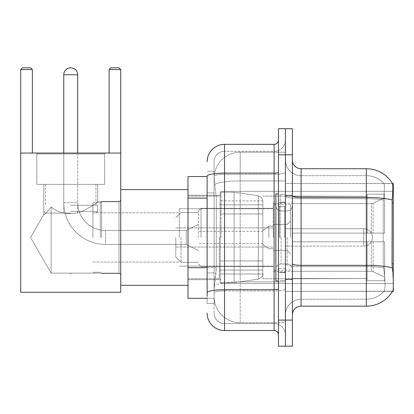 <?xml version="1.0" encoding="UTF-8"?>
<svg xmlns="http://www.w3.org/2000/svg" width="414" height="414" viewBox="0 0 414 414"><rect width="100%" height="100%" fill="white"/><g stroke="black" fill="none" stroke-linecap="round" stroke-linejoin="round"><path stroke-width="0.31" stroke-dasharray="2.07 1.55" d="M393.3 237.45L393.3 191.34L393.3 237.45M221.05 237.45L221.05 191.34L221.05 237.45M207.129 267.713L216.268 267.713L216.098 272.246L214.198 287.906L216.268 267.713L216.268 198.12L216.268 267.713L187.992 267.713L187.992 298.344L214.147 298.344L214.09 296.605A26.098 26.098 0 0 0 240.187 322.703L285.427 322.703L285.427 281.862L285.427 322.703L240.187 322.703L240.187 281.862L240.187 322.703A26.098 26.098 0 0 1 214.09 296.605L214.09 291.296L214.147 298.344L207.129 298.344M214.198 287.906L214.09 291.296L214.198 287.906M393.3 267.894L393.3 183.511L285.427 183.511L285.427 202.922L285.427 183.511L392.508 183.619C393.031 185.037 392.917 190.487 392.161 199.967L392.037 263.816L392.596 271.377C393.476 282.26 393.476 288.843 392.596 291.125L285.427 291.384L285.427 202.922L285.427 291.384L393.3 291.384L393.3 267.894M187.992 237.45L187.992 285.298L187.992 237.45M285.427 152.192L285.427 281.862L285.427 152.192L240.187 152.192L285.427 152.192M214.126 176.907L216.268 198.12L214.126 176.907A26.098 26.098 0 0 1 240.187 152.192A26.098 26.098 0 0 0 214.126 176.907A26.098 26.098 0 0 1 240.187 152.192L240.187 180.949L285.427 180.949L240.187 180.949L240.187 152.192M207.129 176.55L187.992 176.55L187.992 267.713M292.387 237.45L292.387 279.641L292.387 195.693L292.387 279.207L292.387 195.693L292.387 241.797L367.202 241.797L367.202 278.539L367.202 241.797L292.387 241.797L292.387 233.098L371.322 233.098L292.387 233.098L367.202 233.098L367.202 194.171L367.202 233.098L384.601 233.098L384.601 194.171L384.601 233.098L292.387 233.098L292.387 241.797L292.387 233.098L292.387 241.797L384.601 241.797L384.601 280.728L384.601 241.797L367.202 241.797L367.202 280.728L384.601 280.728L367.202 280.728L367.202 241.797L384.601 241.797L384.601 280.728L384.601 277.054L373.159 271.682L371.322 271.274L373.159 271.682L384.601 277.054L384.601 241.797L292.387 241.797L367.202 241.797L367.202 278.539L292.387 278.539L367.202 278.539L367.202 280.728L367.202 241.797L292.387 241.797L292.387 233.098L384.601 233.098L384.601 197.84L384.601 233.098L292.387 233.098L367.202 233.098L367.202 194.171L367.202 196.355L292.387 196.127L367.202 196.355L367.202 233.098L367.202 194.171L384.601 194.171L367.202 194.171L367.202 233.098L384.601 233.098L384.601 194.171L384.601 233.098L292.387 233.098L292.387 241.797L292.387 233.098L292.387 241.797L384.601 241.797L384.601 280.728L384.601 241.797L367.202 241.797L367.202 280.728L384.601 280.728L367.202 280.728L367.202 241.797L384.601 241.797L384.601 280.728L384.601 277.054L373.159 271.682L371.322 271.274L292.387 271.274L371.322 271.274L373.159 271.682L384.601 277.054L384.601 241.797L292.387 241.797L367.202 241.797L367.202 278.539L292.387 278.539L292.387 271.274L292.387 278.772L367.202 278.539L367.202 280.728L367.202 241.797L292.387 241.797L292.387 233.098L384.601 233.098L384.601 197.84L373.159 203.212L384.601 197.84L384.601 233.098L292.387 233.098L367.202 233.098L367.202 194.171L367.202 196.355L292.387 196.355L292.387 203.626L371.322 203.626L292.387 203.626L292.387 196.127L367.202 196.355L367.202 233.098L367.202 194.171L384.601 194.171L367.202 194.171L367.202 233.098L384.601 233.098L384.601 194.171L384.601 233.098L292.387 233.098L292.387 241.797L292.387 233.098L292.387 241.797L384.601 241.797L384.601 280.728L384.601 241.797L367.202 241.797L367.202 280.728L384.601 280.728L367.202 280.728L367.202 241.797L384.601 241.797L384.601 280.728L384.601 277.054L373.159 271.682L371.322 271.274L292.387 271.274L371.322 271.274L373.159 271.682L384.601 277.054L384.601 241.797L292.387 241.797L367.202 241.797L367.202 278.539L292.387 278.539L292.387 271.274L292.387 278.772L367.202 278.539L367.202 280.728L367.202 241.797L292.387 241.797L292.387 233.098L384.601 233.098L384.601 197.84L373.159 203.212L371.322 203.626L373.159 203.212L384.601 197.84L384.601 233.098L292.387 233.098L367.202 233.098L367.202 194.171L367.202 196.355L292.387 196.355L292.387 203.626L371.322 203.626L292.387 203.626L292.387 196.127L367.202 196.355L367.202 233.098L367.202 194.171L384.601 194.171L367.202 194.171L367.202 233.098L384.601 233.098L384.601 194.171L384.601 233.098L292.387 233.098L292.387 241.797L292.387 233.098L292.387 241.797L384.601 241.797L384.601 280.728L384.601 241.797L367.202 241.797L367.202 280.728L384.601 280.728L367.202 280.728L367.202 241.797L384.601 241.797L384.601 280.728L384.601 277.054L373.159 271.682L371.322 271.274L292.387 271.274L371.322 271.274L373.159 271.682L384.601 277.054L384.601 241.797L292.387 241.797L367.202 241.797L367.202 278.539L292.387 278.539L292.387 271.274L292.387 278.772L367.202 278.539L367.202 280.728L367.202 241.797L292.387 241.797L292.387 233.098L384.601 233.098L384.601 197.84L373.159 203.212L371.322 203.626L373.159 203.212L384.601 197.84L384.601 233.098L292.387 233.098L367.202 233.098L367.202 194.171L367.202 196.355L292.387 196.355L292.387 203.626L371.322 203.626L292.387 203.626L292.387 196.127L367.202 196.355L367.202 233.098L367.202 194.171L384.601 194.171L367.202 194.171L367.202 233.098L384.601 233.098L384.601 194.171L384.601 233.098L292.387 233.098L292.387 241.797L292.387 233.098L292.387 241.797L384.601 241.797L384.601 280.728L384.601 241.797L367.202 241.797L367.202 280.728L384.601 280.728L367.202 280.728L367.202 241.797L384.601 241.797L384.601 280.728L384.601 277.054L373.159 271.682L371.322 271.274L292.387 271.274L371.322 271.274L373.159 271.682L384.601 277.054L384.601 241.797L292.387 241.797L367.202 241.797L367.202 278.539L292.387 278.539L292.387 271.274L292.387 278.772L367.202 278.539L367.202 280.728L367.202 241.797L292.387 241.797L292.387 233.098L384.601 233.098L384.601 197.84L373.159 203.212L371.322 203.626L373.159 203.212L384.601 197.84L384.601 233.098L292.387 233.098L367.202 233.098L367.202 194.171L367.202 196.355L292.387 196.355L292.387 203.626L371.322 203.626L292.387 203.626L292.387 196.127L367.202 196.355L367.202 233.098L367.202 194.171L384.601 194.171L367.202 194.171L367.202 233.098L384.601 233.098L384.601 194.171L384.601 233.098L292.387 233.098L292.387 241.797L292.387 233.098L292.387 241.797L384.601 241.797L384.601 280.728L384.601 241.797L367.202 241.797L367.202 280.728L384.601 280.728L367.202 280.728L367.202 241.797L384.601 241.797L384.601 280.728L384.601 277.054L373.159 271.682L371.322 271.274L292.387 271.274L371.322 271.274L373.159 271.682L384.601 277.054L384.601 241.797L292.387 241.797L367.202 241.797L367.202 278.539L292.387 278.539L292.387 271.274L292.387 278.772L367.202 278.539L367.202 280.728L367.202 241.797L292.387 241.797L292.387 233.098L384.601 233.098L384.601 197.84L373.159 203.212L371.322 203.626L373.159 203.212L384.601 197.84L384.601 233.098L292.387 233.098L367.202 233.098L367.202 194.171L367.202 196.355L292.387 196.355L292.387 203.626L371.322 203.626L292.387 203.626L292.387 196.127L367.202 196.355L367.202 233.098L367.202 194.171L384.601 194.171L367.202 194.171L367.202 233.098L384.601 233.098L384.601 194.171L384.601 233.098L292.387 233.098L292.387 241.797L292.387 233.098L292.387 241.797L384.601 241.797L384.601 280.728L384.601 241.797L367.202 241.797L367.202 280.728L384.601 280.728L367.202 280.728L367.202 241.797L384.601 241.797L384.601 280.728L384.601 277.054L373.159 271.682L371.322 271.274L292.387 271.274L371.322 271.274L373.159 271.682L384.601 277.054L384.601 241.797L292.387 241.797L367.202 241.797L367.202 278.539L292.387 278.539L292.387 271.274L292.387 278.772L367.202 278.539L367.202 280.728L367.202 241.797L292.387 241.797L292.387 233.098L384.601 233.098L384.601 197.84L373.159 203.212L371.322 203.626L373.159 203.212L384.601 197.84L384.601 233.098L292.387 233.098L367.202 233.098L367.202 194.171L367.202 196.355L292.387 196.355L292.387 203.626L371.322 203.626L292.387 203.626L292.387 196.127L367.202 196.355L367.202 233.098L367.202 194.171L384.601 194.171L367.202 194.171L367.202 233.098L384.601 233.098L384.601 194.171L384.601 233.098L292.387 233.098L292.387 237.45M285.427 237.45L285.427 194.383L285.427 237.45M280.206 237.45L280.206 194.383L280.206 237.45M392.446 291.384L383.84 291.384L392.446 291.384A30.45 30.45 0 0 0 392.596 291.125C393.476 288.858 393.476 282.27 392.596 271.377M301.087 168.721L366.333 168.721L366.333 299.213A23.489 23.489 0 0 0 384.068 291.125C385.346 288.853 385.346 282.27 384.068 271.377L383.555 267.848L384.068 271.377C385.346 282.26 385.346 288.843 384.068 291.125A23.489 23.489 0 0 1 366.333 299.213L301.087 299.213L301.087 168.721A8.699 8.699 0 0 1 292.387 160.021L292.387 195.967L292.387 160.021M285.427 271.377L285.427 195.967L285.427 271.377M292.387 314.873L292.387 195.967L292.387 314.873A8.699 8.699 0 0 1 301.087 306.174L301.087 271.377L301.087 299.213L366.333 299.213L366.333 175.681A23.489 23.489 0 0 1 383.933 183.619L383.933 183.619A23.489 23.489 0 0 0 366.333 175.681L301.087 175.681A15.66 15.66 0 0 1 285.427 160.021L285.427 195.967L285.427 160.021A15.66 15.66 0 0 0 301.087 175.681L301.087 266.544A15.66 2.717 0 0 1 285.427 263.821A15.66 2.717 0 0 0 301.087 266.544L301.087 175.681A15.66 15.66 0 0 1 285.427 160.021M285.427 154.805L285.427 128.702L292.387 128.702L292.387 154.805L285.427 154.805L285.427 128.702L278.467 128.702L278.467 154.805L285.427 154.805L285.427 320.094L285.427 154.805M278.467 154.805L278.467 346.192L285.427 346.192L285.427 320.094L285.427 346.192L292.387 346.192L292.387 154.805M392.446 183.511A30.45 30.45 0 0 1 392.508 183.619A30.45 30.45 0 0 0 392.446 183.511L383.84 183.511L392.446 183.511M383.416 199.967C384.539 190.512 384.709 185.063 383.933 183.619C384.709 185.042 384.539 190.492 383.416 199.967L383.229 202.922L383.416 199.967A23.489 4.078 180 0 0 366.333 198.684A23.489 4.078 180 0 1 383.416 199.967M383.555 267.848L383.229 263.816L383.229 202.922L383.229 263.816L383.555 267.848A23.489 4.078 180 0 0 366.333 266.544A23.489 4.078 180 0 1 383.555 267.848M301.087 175.681L366.333 175.681A23.489 23.489 0 0 1 383.933 183.619A23.489 23.489 0 0 0 366.333 175.681L366.333 306.174L301.087 306.174M285.427 314.873A15.66 15.66 0 0 1 301.087 299.213A15.66 15.66 0 0 0 285.427 314.873A15.66 15.66 0 0 1 301.087 299.213M214.09 303.565L207.129 303.565L207.129 192.898L207.129 303.565L214.09 303.565L214.09 272.935L214.09 303.565M207.129 313.134A17.398 17.398 0 0 0 224.528 330.532L224.528 323.572A10.438 10.438 0 0 1 214.09 313.134L214.09 176.141L214.09 313.134A10.438 10.438 0 0 0 224.528 323.572L274.115 323.572L274.115 295.736L274.115 330.532A4.352 4.352 0 0 1 278.467 334.885L278.467 140.015L278.467 334.885M285.427 295.736L285.427 172.364L285.427 295.736M278.467 237.45L278.467 193.949L278.467 237.45M285.427 140.015L285.427 172.364L285.427 140.015A11.307 11.307 0 0 1 274.115 151.322A11.307 11.307 0 0 0 285.427 140.015A11.307 11.307 0 0 1 274.115 151.322L274.115 323.572L224.528 323.572L224.528 290.902L274.115 290.902A11.307 1.961 0 0 0 285.427 288.936A11.307 1.961 0 0 1 274.115 290.902L274.115 151.322L224.528 151.322L274.115 151.322M278.467 172.364A4.352 0.756 -0 0 1 274.115 173.119L224.528 173.119A17.398 3.022 180 0 0 207.129 176.141L207.129 292.714A17.398 3.022 180 0 1 224.528 289.691L224.528 144.362A17.398 17.398 0 0 0 207.129 161.76A17.398 17.398 0 0 1 224.528 144.362L274.115 144.362A4.352 4.352 0 0 0 278.467 140.015A4.352 4.352 0 0 1 274.115 144.362L274.115 295.736L274.115 290.902L224.528 290.902L224.528 151.322L224.528 174.325L274.115 174.325A11.307 1.961 0 0 0 285.427 172.364A11.307 1.961 0 0 1 274.115 174.325L224.528 174.325L224.528 295.736L224.528 289.691L274.115 289.691A4.352 0.756 0 0 0 278.467 288.936M224.528 330.532L274.115 330.532M207.129 292.714L207.129 295.736M214.09 192.898L214.09 272.935L214.09 171.334L214.09 192.898L207.129 192.898L214.09 192.898M214.09 161.76L214.09 176.141L214.09 161.76A10.438 10.438 0 0 1 224.528 151.322A10.438 10.438 0 0 0 214.09 161.76A10.438 10.438 0 0 1 224.528 151.322M285.427 334.885A11.307 11.307 0 0 0 274.115 323.572A11.307 11.307 0 0 1 285.427 334.885A11.307 11.307 0 0 0 274.115 323.572M214.09 171.334L207.129 171.334L214.09 171.334M278.467 280.946L275.859 280.946L275.859 193.949L275.859 269.183L275.859 193.949L278.467 193.949M101.606 237.45L101.606 201.344L101.606 237.45M120.743 237.45L120.743 285.298L120.743 237.45M100.302 237.45L100.302 202.648L100.302 237.45M92.907 237.45L92.907 202.648L92.907 237.45M179.293 237.45L179.293 208.739L179.293 237.45M273.245 237.45L273.245 203.346L273.245 237.45M262.807 237.45L262.807 278.772L262.807 237.45M219.311 237.45L219.311 278.772L219.311 237.45M201.038 237.45L201.038 208.304L201.038 237.45M198.43 237.45L198.43 210.912L198.43 237.45M290.644 237.45L290.644 204.739L290.644 237.45M181.032 237.45L181.032 262.331L181.032 237.45M175.81 237.45L175.81 257.11L175.81 237.45M287.166 237.45L287.166 263.966L287.166 237.45M63.761 153.061L63.761 74.768L63.761 202.648L63.761 74.768L63.761 202.648L63.761 74.768L63.761 202.648L77.682 202.648A27.836 27.836 0 0 0 105.518 230.489A27.836 27.836 0 0 1 77.682 202.648A27.836 27.836 0 0 0 105.518 230.489A27.836 27.836 0 0 1 77.682 202.648A27.836 27.836 0 0 0 105.518 230.489A27.836 27.836 0 0 1 77.682 202.648A27.836 27.836 0 0 0 105.518 230.489L186.253 230.489L198.43 224.398L186.253 230.489L105.518 230.489L186.253 230.489L198.43 224.398L186.253 230.489L105.518 230.489L186.253 230.489L198.43 224.398L186.253 230.489L105.518 230.489L186.253 230.489L198.43 224.398L186.253 230.489L186.253 237.45L186.253 230.489L105.518 230.489A27.836 27.836 0 0 1 77.682 202.648L63.761 202.648A41.757 41.757 0 0 0 105.518 244.41A41.757 41.757 0 0 1 63.761 202.648A41.757 41.757 0 0 0 105.518 244.41A41.757 41.757 0 0 1 63.761 202.648A41.757 41.757 0 0 0 105.518 244.41A41.757 41.757 0 0 1 63.761 202.648A41.757 41.757 0 0 0 105.518 244.41L186.253 244.41L198.43 250.496L186.253 244.41L105.518 244.41L186.253 244.41L198.43 250.496L186.253 244.41L105.518 244.41L186.253 244.41L198.43 250.496L186.253 244.41L105.518 244.41L186.253 244.41L198.43 250.496L186.253 244.41L186.253 230.489L186.253 244.41L186.253 230.489L186.253 244.41L186.253 230.489L186.253 244.41L186.253 230.489L186.253 244.41L186.253 230.489L186.253 244.41L186.253 230.489L186.253 244.41L186.253 230.489L186.253 244.41L186.253 237.45L186.253 244.41L105.518 244.41L105.518 230.489L105.518 244.41A41.757 41.757 0 0 1 63.761 202.648L63.761 74.768A6.96 6.96 0 0 1 70.722 67.808A6.96 6.96 0 0 1 77.682 74.768A6.96 6.96 0 0 0 70.722 67.808A6.96 6.96 0 0 0 63.761 74.768A6.96 6.96 0 0 1 70.722 67.808A6.96 6.96 0 0 1 77.682 74.768A6.96 6.96 0 0 0 70.722 67.808A6.96 6.96 0 0 0 63.761 74.768A6.96 6.96 0 0 1 70.722 67.808A6.96 6.96 0 0 1 77.682 74.768A6.96 6.96 0 0 0 70.722 67.808A6.96 6.96 0 0 0 63.761 74.768A6.96 6.96 0 0 1 70.722 67.808A6.96 6.96 0 0 1 77.682 74.768L63.761 74.768L77.682 74.768L63.761 74.768L77.682 74.768L63.761 74.768L77.682 74.768L63.761 74.768L77.682 74.768L63.761 74.768L77.682 74.768L63.761 74.768L77.682 74.768L77.682 153.061M268.898 237.45L268.898 226.137L268.898 237.45M372.419 237.45A8.699 8.699 0 0 1 363.72 246.149L363.72 228.751L363.72 246.149L363.72 228.751L363.72 246.149L363.72 228.751L363.72 246.149L363.72 228.751L363.72 246.149L363.72 228.751L363.72 246.149L363.72 228.751L363.72 246.149L363.72 228.751L363.72 246.149L363.72 228.751L363.72 246.149L285.427 246.149L363.72 246.149A8.699 8.699 0 0 0 372.419 237.45A8.699 8.699 0 0 0 363.72 228.751L285.427 228.751L363.72 228.751A8.699 8.699 0 0 1 372.419 237.45A8.699 8.699 0 0 1 363.72 246.149A8.699 8.699 0 0 0 372.419 237.45A8.699 8.699 0 0 0 363.72 228.751A8.699 8.699 0 0 1 372.419 237.45A8.699 8.699 0 0 1 363.72 246.149A8.699 8.699 0 0 0 372.419 237.45A8.699 8.699 0 0 0 363.72 228.751A8.699 8.699 0 0 1 372.419 237.45A8.699 8.699 0 0 1 363.72 246.149A8.699 8.699 0 0 0 372.419 237.45A8.699 8.699 0 0 0 363.72 228.751A8.699 8.699 0 0 1 372.419 237.45M220.181 213.96L220.181 282.684L220.181 260.939L262.807 260.934L262.807 273.985L262.807 200.909L262.807 213.96L220.181 213.96L220.181 273.985L220.181 260.939L262.807 260.934L262.807 273.985L262.807 200.909L262.807 213.96L220.181 213.96L220.181 282.684L220.181 260.939L262.807 260.934L262.807 273.985L262.807 200.909L262.807 213.96L220.181 213.96L220.181 273.985L220.181 260.939L234.101 260.939L234.101 192.21L234.101 213.96L220.181 213.96L220.181 192.21L220.181 282.684L220.181 260.939L262.807 260.934L262.807 273.985L262.807 200.909L262.807 213.96L220.181 213.96L220.181 273.985L220.181 260.939L262.807 260.934L262.807 273.985L262.807 200.909L262.807 213.96L220.181 213.96L220.181 282.684L220.181 260.939L262.807 260.934L262.807 273.985L262.807 200.909L262.807 213.96L220.181 213.96L220.181 273.985L220.181 260.939L234.101 260.939L234.101 192.21L234.101 213.96L220.181 213.96L220.181 192.21L220.181 282.684L220.181 260.939L262.807 260.934L262.807 273.985L262.807 200.909L262.807 213.96L220.181 213.96L220.181 273.985L220.181 260.939L262.807 260.934L262.807 273.985L262.807 200.909L262.807 213.96L220.181 213.96L220.181 282.684L220.181 260.939L262.807 260.939L262.807 273.996L220.181 273.985L220.181 260.939L234.101 260.939L234.101 282.684L234.101 192.21L234.101 213.96L220.181 213.96L220.181 200.909L220.181 273.985L220.181 260.939L262.807 260.939L262.807 273.996L220.181 273.985L220.181 260.939L262.807 260.939L262.807 273.996L220.181 273.985L220.181 200.909L220.181 273.985L262.807 273.985C263.583 275.238 262.093 276.961 258.341 279.16L258.341 260.939L262.807 260.939L262.807 273.996C263.583 275.238 262.093 276.961 258.341 279.16L258.341 260.939L262.807 260.939L262.807 273.996C263.583 275.238 262.093 276.961 258.341 279.16L258.341 260.939L262.807 260.939L262.807 273.996C263.583 275.238 262.093 276.961 258.341 279.16L258.341 260.939L262.807 260.939L262.807 273.996C263.583 275.238 262.093 276.961 258.341 279.16L258.341 260.939L234.101 260.939L234.101 282.684L234.101 192.21L234.101 213.96L220.181 213.96L220.181 192.21L220.181 282.684L220.181 260.939L262.807 260.939L262.807 273.996C263.583 275.238 262.093 276.961 258.341 279.16L258.341 260.939L234.101 260.939L234.101 282.684L234.101 192.21L234.101 213.96L258.341 213.96L234.101 213.96L234.101 192.21L234.101 213.96L258.341 213.96L234.101 213.96L234.101 192.21L234.101 282.684L234.101 237.45L234.101 282.684L234.101 260.939L258.341 260.939L234.101 260.939L234.101 282.684L234.101 260.939L220.181 260.939L220.181 282.684L234.101 282.684L258.341 279.16L258.341 260.939L258.341 279.16L234.101 282.684L220.181 282.684L234.101 282.684L258.341 279.16L234.101 282.684L220.181 282.684L234.101 282.684L258.341 279.16L234.101 282.684L220.181 282.684L234.101 282.684L258.341 279.16C262.093 276.961 263.583 275.238 262.807 273.996C263.583 275.238 262.093 276.961 258.341 279.16L234.101 282.684L220.181 282.684L220.181 192.21L234.101 192.21L258.341 195.739L258.341 279.16L258.341 195.739L258.341 279.16L258.341 195.739L258.341 279.16L258.341 195.739L258.341 279.16L258.341 195.739L261.539 197.488L262.807 200.904L262.807 213.96L220.181 213.96L220.181 192.21L234.101 192.21L258.341 195.739L261.539 197.488L262.807 200.904L262.807 213.96L258.341 213.96L258.341 195.739L261.539 197.488L262.807 200.904L262.807 213.96L220.181 213.96L262.807 213.96L258.341 213.96L258.341 195.739L234.101 192.21L220.181 192.21L234.101 192.21L258.341 195.739L261.539 197.488L262.807 200.904L262.807 213.96L258.341 213.96L258.341 195.739L261.539 197.488L262.807 200.904L262.807 213.96L220.181 213.96M104.649 184.38L104.649 153.061L36.794 153.061L104.649 153.061L36.794 153.061L104.649 153.061L36.794 153.061L104.649 153.061L36.794 153.061L104.649 153.061L36.794 153.061L104.649 153.061L36.794 153.061L104.649 153.061L36.794 153.061L104.649 153.061L36.794 153.061L104.649 153.061L104.649 184.38L36.794 184.38L36.794 153.061L36.794 184.38L104.649 184.38L36.794 184.38L104.649 184.38L36.794 184.38L104.649 184.38L36.794 184.38L104.649 184.38L104.649 153.061L104.649 184.38L36.794 184.38L36.794 153.061L36.794 184.38L104.649 184.38L36.794 184.38L104.649 184.38L36.794 184.38L104.649 184.38L36.794 184.38L104.649 184.38L104.649 153.061L104.649 184.38L36.794 184.38L36.794 153.061L36.794 184.38L104.649 184.38L36.794 184.38L104.649 184.38L36.794 184.38L104.649 184.38L36.794 184.38L104.649 184.38L104.649 153.061L104.649 184.38L36.794 184.38L36.794 153.061L36.794 184.38L104.649 184.38L36.794 184.38L104.649 184.38L36.794 184.38L104.649 184.38L36.794 184.38L104.649 184.38L104.649 153.936L36.794 153.936L104.649 153.936L36.794 153.936L104.649 153.936L36.794 153.936L104.649 153.936L36.794 153.936L104.649 153.936L36.794 153.936L104.649 153.936L36.794 153.936L104.649 153.936L36.794 153.936L104.649 153.936L36.794 153.936L104.649 153.936L104.649 184.38M119.004 273.116L120.743 274.855L120.743 200.04L120.743 274.855L120.743 200.04L120.743 274.855L120.743 200.04L120.743 274.855L120.743 200.04L120.743 274.855L120.743 200.04L120.743 274.855L120.743 200.04L120.743 274.855L120.743 200.04L120.743 274.855L120.743 200.04L120.743 274.855L119.004 273.116L119.004 201.778L120.743 200.04L119.004 201.778L119.004 273.116L119.004 201.778L119.004 273.116L120.743 274.855L119.004 273.116L119.004 201.778L120.743 200.04L119.004 201.778L119.004 273.116L119.004 201.778L119.004 273.116L120.743 274.855L119.004 273.116L119.004 201.778L120.743 200.04L119.004 201.778L119.004 273.116L119.004 201.778L119.004 273.116L120.743 274.855L119.004 273.116L119.004 201.778L120.743 200.04L119.004 201.778L119.004 273.116L119.004 201.778L119.004 273.116L69.816 273.116L119.004 273.116M43.755 184.38L43.755 214.587C44.282 214.913 46.746 212.377 51.15 206.984C46.761 212.366 44.293 214.902 43.755 214.587C44.282 214.913 46.746 212.377 51.15 206.984C59.218 213.603 69.117 215.28 80.839 212.004C91.225 206.498 96.845 203.088 97.688 201.778L119.004 201.778L97.688 201.778C96.84 203.088 91.235 206.488 80.875 211.994C69.169 215.296 59.259 213.629 51.15 206.984L51.15 273.116L71.627 273.116L69.816 273.116L70.722 273.659L71.627 273.116L70.722 273.659L69.816 273.116L51.15 273.116L51.15 206.984C46.761 212.366 44.293 214.902 43.755 214.587C44.282 214.913 46.746 212.377 51.15 206.984C59.218 213.603 69.117 215.28 80.839 212.004C91.225 206.498 96.845 203.088 97.688 201.778C96.84 203.088 91.235 206.488 80.875 211.994C69.169 215.296 59.259 213.629 51.15 206.984L51.15 273.116L51.15 206.984C46.761 212.366 44.293 214.902 43.755 214.587C44.282 214.913 46.746 212.377 51.15 206.984C59.218 213.603 69.117 215.28 80.839 212.004C91.225 206.498 96.845 203.088 97.688 201.778L119.004 201.778L97.688 201.778C96.84 203.088 91.235 206.488 80.875 211.994C69.169 215.296 59.259 213.629 51.15 206.984L51.15 273.116L69.816 273.116L70.722 273.659L71.627 273.116L70.722 273.659L69.816 273.116L51.15 273.116L51.15 206.984C46.761 212.366 44.293 214.902 43.755 214.587C44.282 214.913 46.746 212.377 51.15 206.984C59.218 213.603 69.117 215.28 80.839 212.004C91.225 206.498 96.845 203.088 97.688 201.778C96.84 203.088 91.235 206.488 80.875 211.994C69.169 215.296 59.259 213.629 51.15 206.984L51.15 273.116L51.15 206.984C46.761 212.366 44.293 214.902 43.755 214.587C44.282 214.913 46.746 212.377 51.15 206.984C59.218 213.603 69.117 215.28 80.839 212.004C91.225 206.498 96.845 203.088 97.688 201.778L119.004 201.778L97.688 201.778C96.84 203.088 91.235 206.488 80.875 211.994C69.169 215.296 59.259 213.629 51.15 206.984L51.15 273.116L69.816 273.116L70.722 273.659L71.627 273.116L70.722 273.659L69.816 273.116L51.15 273.116L51.15 206.984C46.761 212.366 44.293 214.902 43.755 214.587C44.282 214.913 46.746 212.377 51.15 206.984C59.218 213.603 69.117 215.28 80.839 212.004C91.225 206.498 96.845 203.088 97.688 201.778C96.84 203.088 91.235 206.488 80.875 211.994C69.169 215.296 59.259 213.629 51.15 206.984L51.15 273.116L51.15 206.984C46.761 212.366 44.293 214.902 43.755 214.587C44.282 214.913 46.746 212.377 51.15 206.984C59.218 213.603 69.117 215.28 80.839 212.004C91.225 206.498 96.845 203.088 97.688 201.778L119.004 201.778L97.688 201.778C96.84 203.088 91.235 206.488 80.875 211.994C69.169 215.296 59.259 213.629 51.15 206.984L51.15 273.116L69.816 273.116L70.722 273.659L71.627 273.116L70.722 273.659L69.816 273.116L51.15 273.116L51.15 206.984C46.761 212.366 44.293 214.902 43.755 214.587L30.553 237.45L51.15 273.116L51.15 206.984C59.218 213.603 69.117 215.28 80.839 212.004C91.225 206.498 96.845 203.088 97.688 201.778C96.84 203.088 91.235 206.488 80.875 211.994C69.169 215.296 59.259 213.629 51.15 206.984L51.15 273.116L30.553 237.45L43.755 214.587L43.755 184.38L97.688 184.38L97.688 201.778L97.688 184.38L43.755 184.38L97.688 184.38L43.755 184.38L43.755 214.587L30.553 237.45L51.15 273.116L30.553 237.45L43.755 214.587L43.755 184.38L97.688 184.38L97.688 201.778L97.688 184.38L43.755 184.38L97.688 184.38L43.755 184.38L43.755 214.587L30.553 237.45L51.15 273.116L30.553 237.45L43.755 214.587L43.755 184.38L97.688 184.38L97.688 201.778L97.688 184.38L43.755 184.38L97.688 184.38L43.755 184.38L43.755 214.587L30.553 237.45L51.15 273.116L30.553 237.45L43.755 214.587L43.755 184.38L97.688 184.38L97.688 201.778L97.688 184.38L43.755 184.38M20.7 153.061L20.7 292.253L20.7 153.061L32.359 153.061L32.359 69.547L20.7 69.547L22.439 67.808L20.7 69.547L32.359 69.547L32.359 153.061L32.359 69.547L30.615 67.808L32.359 69.547L20.7 69.547L20.7 153.061L120.743 153.061L20.7 153.061L32.359 153.061L32.359 69.547L32.359 153.061L32.359 69.547L30.615 67.808L32.359 69.547L20.7 69.547L22.439 67.808L30.615 67.808L32.359 69.547L32.359 153.061L32.359 69.547L30.615 67.808L32.359 69.547L20.7 69.547L32.359 69.547L32.359 153.061L32.359 69.547L30.615 67.808L32.359 69.547L20.7 69.547L20.7 153.061L20.7 69.547L22.439 67.808L30.615 67.808L32.359 69.547L32.359 153.061L32.359 69.547L30.615 67.808L32.359 69.547L20.7 69.547L32.359 69.547L32.359 153.061L20.7 153.061L20.7 292.253L120.743 292.253L120.743 153.061L120.743 292.253L20.7 292.253L20.7 153.061L120.743 153.061L120.743 69.547L120.743 153.061L109.089 153.061L109.089 69.547L120.743 69.547L119.004 67.808L120.743 69.547L109.089 69.547L109.089 153.061L120.743 153.061L20.7 153.061L32.359 153.061L20.7 153.061L20.7 69.547L20.7 292.253L120.743 292.253L120.743 153.061L120.743 292.253L20.7 292.253L20.7 153.061L120.743 153.061L120.743 69.547L120.743 153.061L109.089 153.061L109.089 69.547L110.828 67.808L109.089 69.547L120.743 69.547L119.004 67.808L110.828 67.808L109.089 69.547L109.089 153.061L120.743 153.061L20.7 153.061L32.359 153.061L20.7 153.061L20.7 69.547L22.439 67.808L20.7 69.547L32.359 69.547L30.615 67.808L32.359 69.547L20.7 69.547L20.7 292.253L120.743 292.253L120.743 153.061L120.743 292.253L20.7 292.253L20.7 153.061L120.743 153.061L120.743 69.547L109.089 69.547L110.828 67.808L109.089 69.547L120.743 69.547L120.743 153.061L109.089 153.061L109.089 69.547L109.089 153.061L120.743 153.061L20.7 153.061L32.359 153.061L20.7 153.061L20.7 69.547L22.439 67.808L30.615 67.808L22.439 67.808L20.7 69.547L32.359 69.547L32.359 153.061L20.7 153.061L20.7 292.253L120.743 292.253L120.743 153.061L120.743 292.253L20.7 292.253L20.7 153.061L120.743 153.061L120.743 69.547L119.004 67.808L110.828 67.808L109.089 69.547L110.828 67.808L109.089 69.547L120.743 69.547L109.089 69.547L109.089 153.061L109.089 69.547L110.828 67.808L109.089 69.547L120.743 69.547L120.743 153.061L20.7 153.061L20.7 292.253L120.743 292.253L120.743 153.061L120.743 292.253L20.7 292.253L20.7 153.061L120.743 153.061L120.743 69.547L119.004 67.808L120.743 69.547L109.089 69.547L109.089 153.061L109.089 69.547L110.828 67.808L109.089 69.547L120.743 69.547L120.743 153.061L20.7 153.061L20.7 69.547L22.439 67.808L30.615 67.808L22.439 67.808L20.7 69.547L32.359 69.547L30.615 67.808L22.439 67.808L30.615 67.808L22.439 67.808L20.7 69.547L20.7 292.253L120.743 292.253L120.743 153.061L120.743 292.253L20.7 292.253L20.7 153.061L120.743 153.061L120.743 69.547L119.004 67.808L110.828 67.808L119.004 67.808L120.743 69.547L109.089 69.547L109.089 153.061L109.089 69.547L110.828 67.808L119.004 67.808L110.828 67.808L119.004 67.808L120.743 69.547L120.743 153.061L20.7 153.061L20.7 292.253L120.743 292.253L120.743 153.061L120.743 292.253L20.7 292.253L120.743 292.253L120.743 69.547L119.004 67.808L110.828 67.808L119.004 67.808L120.743 69.547L109.089 69.547L120.743 69.547L120.743 153.061L109.089 153.061L109.089 69.547L109.089 153.061L120.743 153.061L20.7 153.061L32.359 153.061L20.7 153.061L20.7 69.547L22.439 67.808L30.615 67.808L22.439 67.808L20.7 69.547L32.359 69.547L32.359 153.061M70.722 213.091L45.493 213.091L70.722 213.091M70.722 211.352L97.688 211.352L70.722 211.352M70.722 205.261L97.688 205.261L70.722 205.261M119.004 67.808L110.828 67.808L119.004 67.808L120.743 69.547L119.004 67.808L110.828 67.808L119.004 67.808L120.743 69.547L109.089 69.547L110.828 67.808L119.004 67.808L110.828 67.808L109.089 69.547L120.743 69.547L119.004 67.808M371.322 203.626L373.159 203.212L371.322 203.626L292.387 203.626L371.322 203.626L373.159 203.212L384.601 197.84L373.159 203.212L371.322 203.626L292.387 203.626L292.387 196.355L292.387 203.626L371.322 203.626L373.159 203.212L384.601 197.84L384.601 233.098L384.601 194.171L367.202 194.171L367.202 196.355L367.202 194.171L384.601 194.171L384.601 197.84L373.159 203.212L371.322 203.626L371.322 233.098L384.601 233.098L371.322 233.098L371.322 203.626M20.7 69.547L22.439 67.808L30.615 67.808L22.439 67.808L30.615 67.808L22.439 67.808L20.7 69.547L32.359 69.547M292.387 271.274L371.322 271.274L292.387 271.274L292.387 278.539L292.387 271.274L371.322 271.274L373.159 271.682L371.322 271.274L292.387 271.274L292.387 278.772L367.202 278.539L292.387 278.539L292.387 271.274M292.387 203.626L292.387 196.127L367.202 196.355L292.387 196.355L292.387 203.626M367.202 241.797L367.202 280.728L384.601 280.728L384.601 241.797L384.601 280.728L367.202 280.728L367.202 241.797L384.601 241.797L367.202 241.797M367.202 278.539L367.202 280.728L367.202 278.539M384.601 241.797L384.601 280.728L384.601 277.054L373.159 271.682L384.601 277.054L384.601 241.797L373.159 241.797L384.601 241.797M371.322 241.797L292.387 241.797L371.322 241.797L371.322 271.274L371.322 241.797M262.807 213.96L258.341 213.96L258.341 195.739L234.101 192.21L220.181 192.21L234.101 192.21L258.341 195.739L261.539 197.488L262.807 200.904L262.807 213.96L262.807 200.904L261.539 197.488L258.341 195.739L234.101 192.21L220.181 192.21L234.101 192.21L258.341 195.739L261.539 197.488L262.807 200.904L262.807 213.96M120.743 153.061L120.743 69.547M109.089 153.061L109.089 69.547M70.722 184.38L95.95 184.38L70.722 184.38M240.187 281.862A26.098 4.533 180 0 0 214.405 285.696A26.098 4.533 180 0 1 240.187 281.862L285.427 281.862L240.187 281.862L240.187 180.949L240.187 281.862M393.3 263.816L392.037 263.816M393.3 202.922L392.037 202.922M214.773 184.453A26.098 4.533 180 0 1 240.187 180.949A26.098 4.533 180 0 0 214.773 184.453M214.09 296.605A26.098 26.098 0 0 0 240.187 322.703M207.129 198.12L187.992 198.12M392.255 267.848A30.45 5.289 180 0 0 366.333 265.333L301.087 265.333A8.699 1.511 0 0 1 292.387 263.821M292.387 195.967A8.699 1.511 0 0 0 301.087 197.478L366.333 197.478A30.45 5.289 180 0 1 392.161 199.967M292.387 320.094L278.467 320.094M366.333 198.684L301.087 198.684A15.66 2.717 0 0 1 285.427 195.967A15.66 2.717 0 0 0 301.087 198.684L366.333 198.684M366.333 266.544L301.087 266.544L366.333 266.544M224.528 174.325A10.438 1.811 180 0 0 214.09 176.141A10.438 1.811 180 0 1 224.528 174.325M224.528 290.902A10.438 1.811 180 0 0 214.09 292.714A10.438 1.811 180 0 1 224.528 290.902M224.528 323.572A10.438 10.438 0 0 1 214.09 313.134M214.09 272.935L207.129 272.935L214.09 272.935M284.558 237.45L284.558 206.581L284.558 237.45M279.336 237.45L279.336 206.581L279.336 237.45M281.075 237.45L281.075 263.966L281.075 237.45M373.159 241.797L373.159 271.682L373.159 241.797M373.159 203.212L373.159 233.098L373.159 203.212M258.341 213.96L258.341 195.739L258.341 213.96M63.761 74.768L77.682 74.768M221.05 191.34L393.3 191.34L221.05 191.34M187.992 195.258L221.05 195.258L187.992 195.258M187.992 279.641L221.05 279.641L187.992 279.641M221.05 283.554L393.3 283.554L221.05 283.554M285.427 195.258L292.387 195.258L285.427 195.258M280.206 280.511L285.427 280.511L280.206 280.511M285.427 202.213L280.206 202.213L285.427 202.213M285.427 272.681L280.206 272.681L285.427 272.681M280.206 194.383L285.427 194.383L280.206 194.383M285.427 279.641L292.387 279.641L285.427 279.641M278.467 202.648L285.427 202.648L278.467 202.648M278.467 272.246L285.427 272.246L278.467 272.246M284.558 206.581L285.427 205.711L284.558 206.581L279.336 206.581L278.467 205.711L279.336 206.581L284.558 206.581M279.336 268.313L284.558 268.313L285.427 269.183L284.558 268.313L279.336 268.313L278.467 269.183L279.336 268.313M281.075 263.966C277.934 264.246 276.195 265.985 275.859 269.183C276.195 265.985 277.934 264.246 281.075 263.966L287.166 263.966C290.307 264.246 292.046 265.985 292.387 269.183C292.046 265.985 290.307 264.246 287.166 263.966L281.075 263.966M281.075 210.933L287.166 210.933C290.307 210.654 292.046 208.91 292.387 205.711C292.046 208.91 290.307 210.654 287.166 210.933L281.075 210.933C277.934 210.654 276.195 208.91 275.859 205.711C276.195 208.91 277.934 210.654 281.075 210.933M285.427 279.207L292.387 279.207L285.427 279.207M285.427 195.693L292.387 195.693L285.427 195.693M101.606 273.55L120.743 273.55L101.606 273.55L120.743 273.55L101.606 273.55L120.743 273.55L101.606 273.55L120.743 273.55L101.606 273.55L100.302 272.246L101.606 273.55M92.907 272.246L100.302 272.246L92.907 272.246M92.907 212.827L179.293 212.827L92.907 212.827M179.293 208.739L273.245 208.739L179.293 208.739M273.245 203.346L292.387 203.346L273.245 203.346M262.807 278.772L292.387 278.772L262.807 278.772M219.311 270.073L262.807 270.073L219.311 270.073M187.992 278.772L219.311 278.772L187.992 278.772M120.743 285.298L187.992 285.298M120.743 189.602L187.992 189.602M187.992 196.127L219.311 196.127L187.992 196.127M219.311 204.826L262.807 204.826L219.311 204.826M262.807 196.127L292.387 196.127L262.807 196.127M273.245 271.548L292.387 271.548L273.245 271.548M179.293 266.155L273.245 266.155L179.293 266.155M92.907 262.067L179.293 262.067L92.907 262.067M92.907 202.648L100.302 202.648L101.606 201.344L120.743 201.344L101.606 201.344L120.743 201.344L101.606 201.344L120.743 201.344L101.606 201.344L120.743 201.344L101.606 201.344L100.302 202.648L101.606 201.344L100.302 202.648L101.606 201.344L100.302 202.648L101.606 201.344L100.302 202.648L92.907 202.648M273.245 208.304L201.038 208.304L198.43 210.912L201.038 208.304L273.245 208.304L201.038 208.304L198.43 210.912L201.038 208.304L273.245 208.304L201.038 208.304L198.43 210.912L201.038 208.304L273.245 208.304L201.038 208.304L198.43 210.912L201.038 208.304L273.245 208.304M290.644 204.739L273.245 204.739L290.644 204.739M198.43 212.568L181.032 212.568L175.81 217.79L181.032 212.568L198.43 212.568L181.032 212.568L175.81 217.79L181.032 212.568L198.43 212.568L181.032 212.568L175.81 217.79L181.032 212.568L198.43 212.568L181.032 212.568L175.81 217.79L181.032 212.568L198.43 212.568M287.166 250.496L290.644 253.979L287.166 250.496L290.644 253.979L287.166 250.496L290.644 253.979L287.166 250.496L290.644 253.979L287.166 250.496L273.245 250.496L287.166 250.496M175.81 247.018L273.245 247.018L175.81 247.018M273.245 266.59L201.038 266.59L198.43 263.982L201.038 266.59L273.245 266.59L201.038 266.59L198.43 263.982L201.038 266.59L273.245 266.59L201.038 266.59L198.43 263.982L201.038 266.59L273.245 266.59L201.038 266.59L198.43 263.982L201.038 266.59L273.245 266.59M290.644 270.161L273.245 270.161L290.644 270.161M198.43 262.331L181.032 262.331L175.81 257.11L181.032 262.331L198.43 262.331L181.032 262.331L175.81 257.11L181.032 262.331L198.43 262.331L181.032 262.331L175.81 257.11L181.032 262.331L198.43 262.331L181.032 262.331L175.81 257.11L181.032 262.331L198.43 262.331M287.166 224.398L290.644 220.921L287.166 224.398L290.644 220.921L287.166 224.398L290.644 220.921L287.166 224.398L290.644 220.921L287.166 224.398L273.245 224.398L287.166 224.398M175.81 227.881L273.245 227.881L175.81 227.881M273.245 248.757L268.898 248.757L262.807 244.41L268.898 248.757L273.245 248.757L268.898 248.757L262.807 244.41L268.898 248.757L273.245 248.757L268.898 248.757L262.807 244.41L268.898 248.757L273.245 248.757L268.898 248.757L262.807 244.41L268.898 248.757L273.245 248.757M262.807 243.535L198.43 243.535L262.807 243.535M285.427 250.496L273.245 250.496L285.427 250.496M285.427 224.398L273.245 224.398L285.427 224.398M262.807 231.359L198.43 231.359L262.807 231.359M262.807 230.489L268.898 226.137L273.245 226.137L268.898 226.137L262.807 230.489L268.898 226.137L273.245 226.137L268.898 226.137L262.807 230.489L268.898 226.137L273.245 226.137L268.898 226.137L262.807 230.489L268.898 226.137L273.245 226.137L268.898 226.137L262.807 230.489M262.807 200.909L220.181 200.909L262.807 200.909M77.682 213.091L77.682 153.936L77.682 213.091M36.794 153.936L36.794 184.38L36.794 153.936M45.493 213.091L43.755 211.352L43.755 205.261L43.755 211.352L45.493 213.091L43.755 211.352L43.755 205.261L43.755 211.352L45.493 213.091L43.755 211.352L43.755 205.261L43.755 211.352L45.493 213.091L43.755 211.352L43.755 205.261L43.755 211.352L45.493 213.091M45.493 184.38L45.493 205.261L45.493 184.38M63.761 213.091L63.761 153.936L63.761 213.091M95.95 213.091L97.688 211.352L97.688 205.261L97.688 211.352L95.95 213.091L97.688 211.352L97.688 205.261L97.688 211.352L95.95 213.091L97.688 211.352L97.688 205.261L97.688 211.352L95.95 213.091L97.688 211.352L97.688 205.261L97.688 211.352L95.95 213.091M95.95 184.38L95.95 205.261L95.95 184.38"/><path stroke-width="0.62" d="M392.446 291.384L392.596 291.125A30.45 30.45 0 0 1 366.333 306.174A30.45 30.45 0 0 0 392.446 291.384L393.3 291.384L393.3 183.511L392.508 183.619A30.45 30.45 0 0 0 366.333 168.721A30.45 30.45 0 0 1 392.446 183.511A30.45 30.45 0 0 0 366.333 168.721L301.087 168.721A8.699 8.699 0 0 1 292.387 160.021A8.699 8.699 0 0 0 301.087 168.721L301.087 306.174A8.699 8.699 0 0 0 292.387 314.873M207.129 176.55L187.992 176.55L187.992 298.344L207.129 298.344M285.427 320.094L285.427 346.192L292.387 346.192L292.387 320.094L285.427 320.094L285.427 346.192L278.467 346.192L278.467 320.094L285.427 320.094L285.427 154.805L285.427 320.094M278.467 320.094L278.467 128.702L285.427 128.702L285.427 154.805L285.427 128.702L292.387 128.702L292.387 320.094M392.596 271.377L392.037 263.816L392.161 199.967C392.917 190.502 393.031 185.058 392.508 183.619A30.45 30.45 0 0 0 366.333 168.721L366.333 197.478L301.087 197.478A8.699 1.511 0 0 1 292.387 195.967M392.255 267.848A30.45 5.289 180 0 0 366.333 265.333L366.333 306.174L301.087 306.174M207.129 295.736L207.129 176.141A17.398 3.022 180 0 1 224.528 173.119L274.115 173.119L274.115 144.362A4.352 4.352 0 0 0 278.467 140.015M207.129 161.76A17.398 17.398 0 0 1 224.528 144.362L224.528 330.532L274.115 330.532L274.115 173.119A4.352 0.756 0 0 0 278.467 172.364M224.528 144.362L274.115 144.362M278.467 334.885A4.352 4.352 0 0 0 274.115 330.532M224.528 330.532A17.398 17.398 0 0 1 207.129 313.134M278.467 193.949L275.859 193.949L275.859 280.946L278.467 280.946M63.761 74.768A6.96 6.96 0 0 1 70.722 67.808A6.96 6.96 0 0 1 77.682 74.768L63.761 74.768L63.761 153.061M77.682 153.061L77.682 74.768M20.7 153.061L120.743 153.061L120.743 292.253L20.7 292.253L20.7 69.547L22.439 67.808L30.615 67.808L32.359 69.547L20.7 69.547M32.359 153.061L32.359 69.547M120.743 69.547L109.089 69.547L110.828 67.808L119.004 67.808L120.743 69.547L120.743 153.061M109.089 69.547L109.089 153.061M393.3 202.922L392.037 202.922M393.3 263.816L392.037 263.816M207.129 198.12L187.992 198.12M207.129 267.713L187.992 267.713M392.161 199.967A30.45 5.289 180 0 0 366.333 197.478L366.333 265.333L301.087 265.333A8.699 1.511 -0 0 1 292.387 263.821M292.387 154.805L278.467 154.805M278.467 288.936A4.352 0.756 0 0 1 274.115 289.691L224.528 289.691A17.398 3.022 180 0 0 207.129 292.714M120.743 285.298L187.992 285.298M120.743 189.602L187.992 189.602"/></g></svg>
